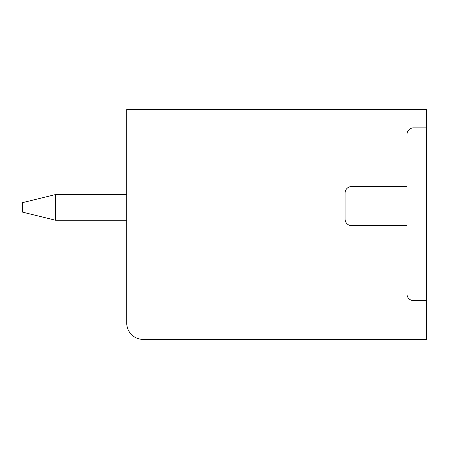 <?xml version="1.0" encoding="UTF-8"?>
<svg xmlns="http://www.w3.org/2000/svg" width="449" height="449" viewBox="0 0 449 449"><rect width="100%" height="100%" fill="white"/><g stroke="black" fill="none" stroke-linecap="round" stroke-linejoin="round"><path stroke-width="0.67" d="M426.55 109.623L126.736 109.623L126.736 323.084A16.293 16.293 0 0 0 143.029 339.377L426.55 339.377L426.55 109.623M426.55 127.875L413.512 127.875A6.522 6.522 0 0 0 406.996 134.391L406.996 186.531L351.601 186.531A6.522 6.522 0 0 0 345.079 193.053L345.079 219.118A6.522 6.522 0 0 0 351.595 225.639L406.996 225.639L406.996 294.073A6.522 6.522 0 0 0 413.512 300.594L426.55 300.594M126.736 194.518L58.297 194.518L126.736 194.518M126.736 220.263L58.297 220.263A82.936 82.936 0 0 1 55.457 220.212L55.457 194.569A82.936 82.936 0 0 1 58.297 194.518M55.457 194.569L22.45 202.667L22.45 212.119L55.457 220.212"/></g></svg>
